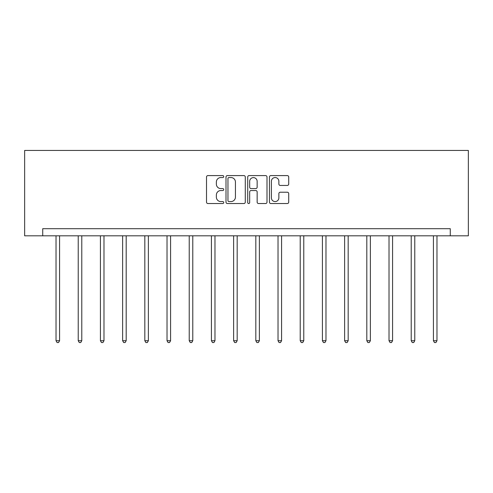 <?xml version="1.0" encoding="UTF-8"?>
<svg xmlns="http://www.w3.org/2000/svg" width="493" height="493" viewBox="0 0 493 493"><rect width="100%" height="100%" fill="white"/><g stroke="black" fill="none" stroke-linecap="round" stroke-linejoin="round"><path stroke-width="0.74" d="M223.73 176.574A0.98 0.98 0 0 0 222.756 175.594L207.91 175.594A1.399 1.399 0 0 0 206.518 176.993L206.518 202.136A1.399 1.399 0 0 0 207.91 203.535L222.756 203.535A0.98 0.98 0 0 0 223.73 202.555A0.98 0.98 0 0 0 222.756 201.575L220.833 201.575A4.468 4.468 0 0 1 216.365 197.108L216.365 195.012A4.468 4.468 0 0 1 220.833 190.544L222.756 190.544A0.98 0.98 0 0 0 223.73 189.565A0.98 0.98 0 0 0 222.756 188.585L220.833 188.585A4.468 4.468 0 0 1 216.365 184.117L216.365 182.022A4.468 4.468 0 0 1 220.833 177.554L222.756 177.554A0.98 0.98 0 0 0 223.73 176.574M287.32 185.442A1.399 1.399 0 0 0 288.719 184.049L288.719 176.993A1.399 1.399 0 0 0 287.32 175.594L270.842 175.594A1.399 1.399 0 0 0 269.443 176.993L269.443 202.136A1.399 1.399 0 0 0 270.842 203.535L287.32 203.535A1.399 1.399 0 0 0 288.719 202.136L288.719 193.613A1.399 1.399 0 0 0 287.32 192.221L280.27 192.221A1.399 1.399 0 0 0 278.872 193.613L278.872 197.841A3.734 3.734 0 0 1 275.137 201.575A3.734 3.734 0 0 1 271.396 197.841L271.396 181.288A3.734 3.734 0 0 1 275.137 177.554A3.734 3.734 0 0 1 278.872 181.288L278.872 184.049A1.399 1.399 0 0 0 280.27 185.442L287.32 185.442M450.275 235.814L468.35 235.814L468.35 150.433L24.65 150.433L24.65 235.814L450.275 235.814L450.275 228.697L42.725 228.697L42.725 235.814M245.28 176.993A1.399 1.399 0 0 0 243.881 175.594L227.396 175.594A1.399 1.399 0 0 0 226.004 176.993L226.004 202.136A1.399 1.399 0 0 0 227.396 203.535L243.881 203.535A1.399 1.399 0 0 0 245.28 202.136L245.28 176.993M249.119 175.594L265.604 175.594A1.399 1.399 0 0 1 266.996 176.993L266.996 202.136A1.399 1.399 0 0 1 265.604 203.535L258.548 203.535A1.399 1.399 0 0 1 257.149 202.136L257.149 191.937A1.399 1.399 0 0 0 255.756 190.544L251.073 190.544A1.399 1.399 0 0 0 249.68 191.937L249.68 202.555A0.98 0.98 0 0 1 248.7 203.535A0.98 0.98 0 0 1 247.72 202.555L247.72 176.993A1.399 1.399 0 0 1 249.119 175.594M228.937 177.554A0.98 0.98 0 0 0 227.957 178.528L227.957 200.602A0.98 0.98 0 0 0 228.937 201.575L230.958 201.575A4.468 4.468 0 0 0 235.432 197.108L235.432 182.022A4.468 4.468 0 0 0 230.958 177.554L228.937 177.554M257.149 181.356A3.734 3.734 0 0 0 253.414 177.622A3.734 3.734 0 0 0 249.68 181.356L249.68 187.192A1.399 1.399 0 0 0 251.073 188.585L255.756 188.585A1.399 1.399 0 0 0 257.149 187.192L257.149 181.356M56.029 235.814L56.029 340.718L59.585 340.718L59.585 235.814M59.585 340.718L58.519 342.567L57.096 342.567L56.029 340.718M78.227 235.814L78.227 340.718L81.783 340.718L81.783 235.814M81.783 340.718L80.716 342.567L79.293 342.567L78.227 340.718M100.424 235.814L100.424 340.718L103.986 340.718L103.986 235.814M103.986 340.718L102.914 342.567L101.496 342.567L100.424 340.718M122.628 235.814L122.628 340.718L126.183 340.718L126.183 235.814M126.183 340.718L125.117 342.567L123.694 342.567L122.628 340.718M144.825 235.814L144.825 340.718L148.381 340.718L148.381 235.814M148.381 340.718L147.315 342.567L145.891 342.567L144.825 340.718M167.022 235.814L167.022 340.718L170.584 340.718L170.584 235.814M170.584 340.718L169.512 342.567L168.088 342.567L167.022 340.718M189.226 235.814L189.226 340.718L192.781 340.718L192.781 235.814M192.781 340.718L191.715 342.567L190.292 342.567L189.226 340.718M211.423 235.814L211.423 340.718L214.979 340.718L214.979 235.814M214.979 340.718L213.913 342.567L212.489 342.567L211.423 340.718M233.62 235.814L233.62 340.718L237.176 340.718L237.176 235.814M237.176 340.718L236.11 342.567L234.686 342.567L233.62 340.718M255.824 235.814L255.824 340.718L259.38 340.718L259.38 235.814M259.38 340.718L258.314 342.567L256.89 342.567L255.824 340.718M278.021 235.814L278.021 340.718L281.577 340.718L281.577 235.814M281.577 340.718L280.511 342.567L279.087 342.567L278.021 340.718M300.219 235.814L300.219 340.718L303.774 340.718L303.774 235.814M303.774 340.718L302.708 342.567L301.285 342.567L300.219 340.718M322.416 235.814L322.416 340.718L325.978 340.718L325.978 235.814M325.978 340.718L324.912 342.567L323.488 342.567L322.416 340.718M344.619 235.814L344.619 340.718L348.175 340.718L348.175 235.814M348.175 340.718L347.109 342.567L345.685 342.567L344.619 340.718M366.817 235.814L366.817 340.718L370.372 340.718L370.372 235.814M370.372 340.718L369.306 342.567L367.883 342.567L366.817 340.718M389.014 235.814L389.014 340.718L392.576 340.718L392.576 235.814M392.576 340.718L391.504 342.567L390.086 342.567L389.014 340.718M411.217 235.814L411.217 340.718L414.773 340.718L414.773 235.814M414.773 340.718L413.707 342.567L412.284 342.567L411.217 340.718M433.415 235.814L433.415 340.718L436.971 340.718L436.971 235.814M436.971 340.718L435.904 342.567L434.481 342.567L433.415 340.718"/></g></svg>
